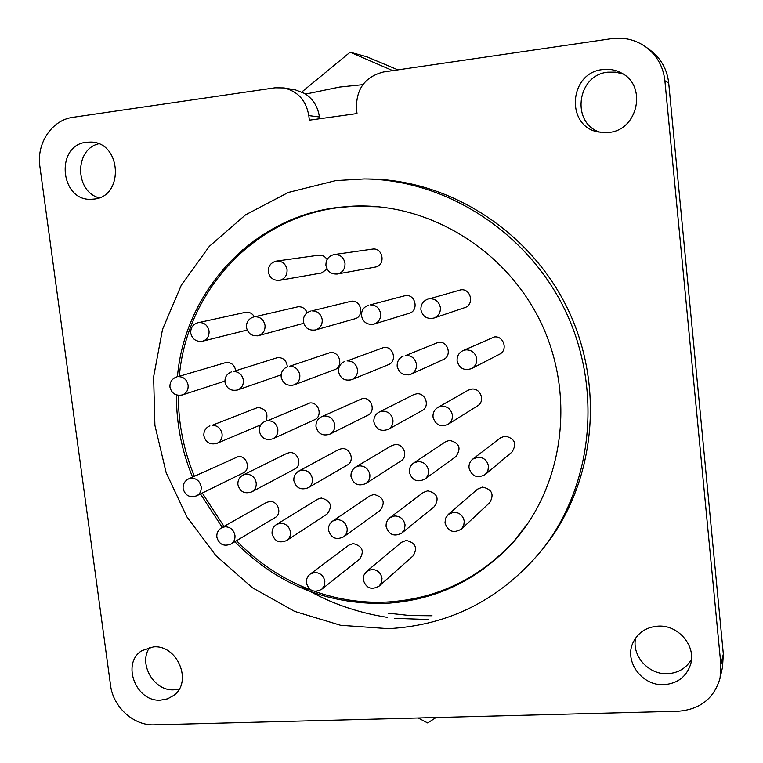 <?xml version="1.0" encoding="UTF-8"?>
<svg xmlns="http://www.w3.org/2000/svg" width="763" height="763" viewBox="0 0 763 763"><rect width="100%" height="100%" fill="white"/><g stroke="black" fill="none" stroke-linecap="round" stroke-linejoin="round"><path stroke-width="1.14" d="M428.52 619.546L394.404 618.288M387.614 617.401C355.51 612.393 326.421 601.826 300.336 585.688M388.033 613.137L409.903 615.541L432.03 615.76M301.967 91.865L350.141 52.199L366.564 56.681L397.933 69.853M436.054 717.525L427.681 722.952L418.143 717.993M350.141 52.199L392.707 70.616M372.315 249.119L334.528 254.508C340.241 254.47 343.731 257.379 345 263.264C345.181 268.948 342.673 272.525 337.465 273.984L375.234 267.079C385.944 265.6 383.255 247.412 372.554 249.091L372.077 249.158M462.912 350.646C458.801 352.802 456.865 356.187 457.113 360.823C459.25 368.395 464.076 370.98 471.591 368.577L499.498 354.242C508.215 350.303 503.79 335.577 494.3 336.95L462.912 350.646L465.935 349.845C471.877 349.893 475.463 352.897 476.713 358.839C476.98 363.198 475.273 366.45 471.591 368.577L468.12 369.588M449.55 440.365L445.506 441.758L413.641 463.055L417.99 461.567C423.77 461.739 427.28 464.724 428.52 470.533C428.816 474.128 427.585 476.989 424.857 479.135L455.883 456.598C461.586 448.32 459.479 442.912 449.55 440.365M344.876 361.404C340.412 363.379 338.305 366.812 338.553 371.695C340.441 378.677 344.895 381.309 351.924 379.583L388.367 364.695C397.437 361.509 393.47 346.049 383.923 347.432L347.098 360.909C352.783 360.966 356.254 363.903 357.504 369.712C357.78 374.356 355.92 377.647 351.924 379.583L349.378 380.203M235.672 370.56C234.623 365.191 231.542 362.463 226.42 362.377L178.208 376.617C183.549 376.693 186.849 379.545 188.108 385.172C188.413 389.988 186.506 393.241 182.386 394.929L180.612 395.291M289.549 452.64L286.716 453.422L243.159 474.987L246.191 474.157C251.618 474.328 254.956 477.228 256.206 482.845C256.521 486.899 255.061 489.903 251.8 491.858L294.728 469.035C302.568 465.382 298.199 451.534 289.549 452.64M353.135 543.571L348.91 545.106L310.179 574.1L314.718 572.469C320.231 572.736 323.607 575.683 324.847 581.301L324.304 585.765L321.738 589.274L359.631 559.126C364.638 551.22 362.473 546.031 353.135 543.571M327.098 259.496C325.086 256.387 322.31 254.947 318.791 255.185L318.381 255.243M428.072 299.039C423.093 300.88 420.709 304.447 420.909 309.74C422.645 316.626 426.994 319.392 433.966 318.047L464.724 307.651C474.624 304.819 470.99 288.271 460.795 289.826L429.674 298.734C435.559 298.734 439.135 301.7 440.394 307.651C440.613 312.696 438.477 316.168 433.966 318.047L431.896 318.495M482.55 487.09L477.59 489.121L448.32 514.376L453.661 512.211C459.488 512.431 463.017 515.435 464.247 521.243L463.761 525.516L461.443 529.045L489.741 502.636C494.395 494.424 491.992 489.245 482.55 487.09M254.365 316.798C252.419 313.526 249.663 311.991 246.096 312.181L199.048 322.511C204.455 322.53 207.784 325.381 209.052 331.066C209.32 336.264 207.183 339.64 202.624 341.204L201.451 341.404M307.165 312.744C305.41 308.605 302.415 306.612 298.171 306.755L254.842 316.75C260.374 316.769 263.76 319.659 265.028 325.4C265.276 330.589 263.121 333.994 258.543 335.625L257.207 335.863M373.975 494.453L370.036 495.797L332.678 521.062L336.912 519.632C342.501 519.851 345.906 522.798 347.146 528.473C347.451 531.992 346.278 534.787 343.646 536.847L380.203 510.39C385.687 502.35 383.617 497.047 373.975 494.453M416.674 393.813L413.622 394.681L379.182 412.058L382.473 411.133C388.205 411.247 391.696 414.214 392.945 420.022C393.231 424.142 391.696 427.242 388.329 429.321L422.073 410.618C430.208 406.641 425.697 392.573 416.674 393.813M362.711 398.439L321.595 416.712L324.466 415.959C330.083 416.073 333.517 419.001 334.766 424.753C335.062 429.006 333.45 432.135 329.931 434.137L367.737 415.263C376.064 411.619 371.762 397.199 362.711 398.439M368.758 305.114C363.713 306.879 361.29 310.427 361.49 315.777C363.159 322.444 367.385 325.2 374.147 324.056L409.178 313.307C419.097 310.76 415.635 294.041 405.496 295.577L370.122 304.866C375.882 304.876 379.392 307.823 380.651 313.698C380.89 318.82 378.715 322.272 374.147 324.056L372.392 324.409M310.684 311.085C305.581 312.773 303.14 316.311 303.35 321.681C304.971 328.166 309.091 330.913 315.691 329.912L354.805 318.82C364.685 316.511 361.347 299.706 351.295 301.223L311.857 310.875C317.503 310.884 320.946 313.803 322.215 319.611C322.453 324.78 320.279 328.214 315.691 329.912L314.175 330.198M321.29 498.02L317.742 499.145L276.587 524.419L280.383 523.218C285.858 523.437 289.215 526.356 290.455 531.973C290.77 535.645 289.52 538.487 286.716 540.5L327.136 514.024C332.897 506.117 330.951 500.786 321.29 498.02M309.807 402.978L267.699 420.68C273.202 420.794 276.578 423.694 277.827 429.378C278.133 433.737 276.473 436.884 272.849 438.801L314.537 419.764C322.978 416.417 318.848 401.739 309.807 402.978M266.096 420.909C268.462 413.174 265.743 408.682 257.932 407.432L212.133 425.296C217.522 425.42 220.841 428.291 222.09 433.909C222.405 438.344 220.717 441.491 217.016 443.332L260.908 424.791M427.719 490.809L423.312 492.45L389.912 517.705L394.652 515.96C400.356 516.179 403.827 519.155 405.067 524.896L404.495 529.436L401.872 533.041L434.385 506.603C439.517 498.458 437.294 493.194 427.719 490.809M471.744 389.082L468.215 390.179L437.952 407.375L441.748 406.212C447.604 406.317 451.162 409.311 452.402 415.186C452.688 419.116 451.257 422.158 448.11 424.323L477.6 405.811C485.43 401.433 480.68 387.862 471.744 389.082M287.651 366.669C283.073 368.577 280.908 372.001 281.156 376.951C282.968 383.722 287.298 386.345 294.146 384.838L334.566 369.702C343.693 366.793 339.888 351.142 330.379 352.516L289.587 366.259C295.157 366.326 298.571 369.235 299.821 374.976C300.107 379.707 298.219 382.988 294.146 384.838L291.914 385.344M341.834 448.634L338.667 449.56L298.838 471.038L302.234 470.056C307.775 470.227 311.17 473.146 312.42 478.83C312.725 482.769 311.314 485.745 308.185 487.767L347.318 465.029C355.005 461.081 350.475 447.519 341.834 448.634M287.317 366.784C286.726 360.804 283.588 357.704 277.894 357.494L233.306 371.495C238.762 371.562 242.109 374.442 243.368 380.127C243.664 384.905 241.757 388.176 237.655 389.95L235.672 390.37M395.158 444.543L391.591 445.668L355.663 467.061L359.487 465.859C365.153 466.021 368.605 468.978 369.845 474.72C370.141 478.515 368.815 481.453 365.849 483.532L401.023 460.89C408.482 456.617 403.751 443.437 395.158 444.543M238.285 456.579L188.585 478.878L191.322 478.182C196.635 478.353 199.925 481.224 201.165 486.784C201.499 490.924 199.992 493.938 196.644 495.816L243.197 472.936C251.132 469.531 246.907 455.473 238.285 456.579M406.24 540.442L401.557 542.283L366.688 571.353L371.715 569.398C377.351 569.675 380.785 572.641 382.015 578.316L381.529 582.598L379.192 586.051L413.155 555.845C417.819 547.853 415.511 542.712 406.24 540.442M505.058 436.102L500.433 437.867L472.802 459.078L477.781 457.19C483.694 457.352 487.261 460.366 488.501 466.241L487.9 470.819L485.258 474.519L511.954 452.097C517.152 443.723 514.853 438.391 505.058 436.102M403.293 356.054C398.973 358.114 396.941 361.538 397.189 366.316C399.183 373.565 403.799 376.188 411.047 374.175L443.322 359.554C452.268 356.025 448.1 340.861 438.553 342.244L405.859 355.434C411.677 355.491 415.206 358.457 416.455 364.332C416.722 368.863 414.919 372.144 411.047 374.175L408.091 374.957M269.616 501.52L266.411 502.474L221.623 527.748L225.047 526.737C230.407 526.956 233.716 529.846 234.956 535.407C235.281 539.193 233.974 542.064 231.027 544.019L275.138 517.552C282.453 513.671 277.923 500.528 269.616 501.52M379.24 206.821L353.851 206.277L340.288 207.422C254.127 217.073 186.62 291.361 179.334 376.13M178.332 395.339C178.294 423.284 183.645 450.246 194.374 476.226M202.271 493.051L224.007 526.403M236.53 540.719C257.827 562.798 282.653 579.251 311.018 590.057M314.184 591.22C337.694 599.546 361.834 603.161 386.612 602.074C436.684 599.165 479.154 578.831 514.043 541.072L529.455 521.1M234.813 541.749C276.702 584.124 326.907 604.668 385.42 603.38C435.692 600.471 478.334 580.052 513.337 542.131C563.638 485.697 575.931 395.587 540.91 322.491C505.964 249.358 428.081 202.395 352.592 206.163L338.896 207.317C252.419 216.997 184.703 291.6 177.436 376.693M511.525 543.847L515.387 539.775M355.873 206.039L350.284 206.487M335.758 180.602L288.376 192.438L245.591 214.804L209.377 246.296L181.308 285.171L162.509 329.397L153.621 376.846L154.899 425.325L166.153 472.669L186.821 516.78L215.986 555.741L252.419 587.768L294.556 611.354L340.575 625.279L388.396 628.674C450.017 625.269 501.177 599.069 541.864 550.094C592.536 486.126 603.075 389.588 565.364 310.789C527.662 231.99 445.888 179.62 364.285 178.952L335.758 180.602M93.925 199.095C124.312 196.778 121.622 142.299 90.94 142.061L86.362 142.252C54.907 145.313 60.048 201.403 91.426 199.286L93.925 199.095M160.583 700.138L167.517 698.851L173.621 695.503C193.02 682.093 177.521 644.601 153.497 646.881L141.87 650.658C121.098 663.2 135.862 702.16 160.583 700.138M179.238 689.027L174.002 689.819C153.849 691.392 137.922 663.476 149.729 647.348M663.905 684.669C677.306 683.61 686.156 677 690.458 664.84C696.619 646.299 678.402 624.601 658.059 626.137C646.204 627.081 637.839 632.641 632.956 642.827C624.02 661.511 642.15 686.099 663.905 684.669M691.459 659.375C686.261 668.254 678.297 673.023 667.577 673.7C648.569 674.864 631.459 655.655 635.674 637.992M608.807 132.457C638.164 130.215 647.549 85.179 620.948 72.762C615.178 69.786 609.046 68.727 602.541 69.586C568.845 72.809 565.393 126.381 598.24 131.989L608.807 132.457M600.958 132.466C570.905 124.512 576.256 75.146 607.758 72.18L615.665 72.123L623.266 74.125M646.137 47.172L650.4 50.31C661.054 58.503 667.158 69.414 668.712 83.062L664.878 80.697C663.285 66.724 657.038 55.556 646.137 47.172C635.837 39.819 624.334 36.977 611.63 38.646L383.56 71.96C365.048 76.691 356.025 89.013 356.483 108.928L357.017 113.553L309.349 120.182L308.805 115.604L319.401 116.977C318.028 107.116 313.421 99.486 305.61 94.087L339.592 87.058L362.845 84.655M514.043 541.072L518.602 535.922M360.899 205.953L353.851 206.277M319.401 116.977L319.611 118.761M242.491 249.778L240.164 253.297M99.037 197.836C74.822 191.446 74.354 149.481 98.608 143.787M305.973 93.992L295.72 89.996L283.922 87.926L275.052 87.802L73 117.311C51.894 119.934 36.3 143.415 39.886 166.487L110.568 685.412C113.105 707.063 133.735 725.804 154.212 724.85L678.212 711.23C700.157 709.466 714.101 698.441 720.062 678.145L720.882 664.716L723.334 654.063L722.523 667.205L720.062 678.145M668.712 83.062L723.334 654.063M664.878 80.697L720.882 664.716M308.805 115.604C306.154 100.506 297.856 91.283 283.922 87.926M541.864 550.094L544.677 546.537C594.902 483.141 605.345 387.537 568.015 309.52C530.686 231.513 449.693 179.658 368.825 179L364.285 178.952M176.444 394.929C176.282 423.303 181.651 450.685 192.543 477.066M200.459 493.938L222.262 527.386M318.581 255.214L276.769 261.051C282.358 261.013 285.791 263.903 287.06 269.711C287.26 275.367 284.799 278.905 279.678 280.317L321.433 273.001L327.098 269.062M253.812 316.922C248.681 318.572 246.23 322.081 246.439 327.451C248.042 333.793 252.076 336.512 258.543 335.625L303.684 323.302M276.549 261.08C270.884 262.434 268.137 266.029 268.28 271.857C269.701 277.904 273.497 280.717 279.678 280.317L279.124 280.393M334.27 254.546C328.576 255.92 325.801 259.554 325.935 265.429C327.356 271.58 331.199 274.432 337.465 273.984L336.836 274.079M413.641 463.055C410.504 465.344 409.082 468.425 409.369 472.297C411.963 480.413 417.123 482.693 424.857 479.135M176.682 376.912C171.942 378.706 169.701 382.12 169.958 387.146C171.675 393.555 175.814 396.159 182.386 394.929L224.904 381.099M243.159 474.987C239.363 477.123 237.617 480.356 237.913 484.686C240.049 491.868 244.675 494.252 251.8 491.858M310.179 574.1C307.355 576.38 306.087 579.336 306.392 582.961C309.072 590.991 314.184 593.099 321.738 589.274M448.32 514.376L445.602 518.22L444.982 522.884C448.015 531.592 453.499 533.642 461.443 529.045M198.132 322.654C192.972 324.256 190.512 327.737 190.731 333.107M332.678 521.062C329.597 523.332 328.204 526.375 328.5 530.199C331.047 538.106 336.101 540.318 343.646 536.847M379.182 412.058C375.377 414.242 373.612 417.523 373.889 421.901C376.102 429.435 380.918 431.906 388.329 429.321M321.595 416.712C317.589 418.82 315.729 422.13 316.006 426.641C318.085 433.88 322.73 436.379 329.931 434.137M276.587 524.419C273.288 526.651 271.781 529.76 272.086 533.728C274.48 541.329 279.353 543.58 286.716 540.5M265.152 421.3C261.003 423.341 259.067 426.67 259.353 431.286C261.327 438.277 265.829 440.785 272.849 438.801M209.863 425.821C205.581 427.805 203.587 431.143 203.874 435.826M389.912 517.705C387.089 519.994 385.83 522.951 386.116 526.584C388.882 534.853 394.128 537.009 401.872 533.041M437.952 407.375C434.395 409.626 432.755 412.85 433.031 417.046C435.415 424.943 440.442 427.366 448.11 424.323M298.838 471.038C295.224 473.232 293.564 476.436 293.86 480.642C296.101 488.091 300.88 490.456 308.185 487.767M231.59 371.839C226.926 373.679 224.713 377.103 224.971 382.101C226.725 388.682 230.951 391.295 237.655 389.95L281.137 374.843M355.663 467.061C352.258 469.302 350.703 472.45 350.999 476.513C353.393 484.267 358.343 486.603 365.849 483.532M188.585 478.878C184.646 480.976 182.824 484.228 183.13 488.644C185.171 495.588 189.672 497.981 196.644 495.816M366.688 571.353L363.903 575.207L363.274 579.928C366.164 588.321 371.476 590.362 379.192 586.051M472.802 459.078C469.998 461.386 468.73 464.352 469.007 467.986C471.868 476.532 477.285 478.706 485.258 474.519M221.623 527.748C218.123 529.942 216.53 533.099 216.845 537.19M216.854 537.257C219.143 544.534 223.874 546.785 231.027 544.019M203.874 435.864C205.8 442.616 210.178 445.106 217.016 443.332M190.731 333.126C192.305 339.316 196.272 342.005 202.624 341.204L247.136 330.055"/></g></svg>
